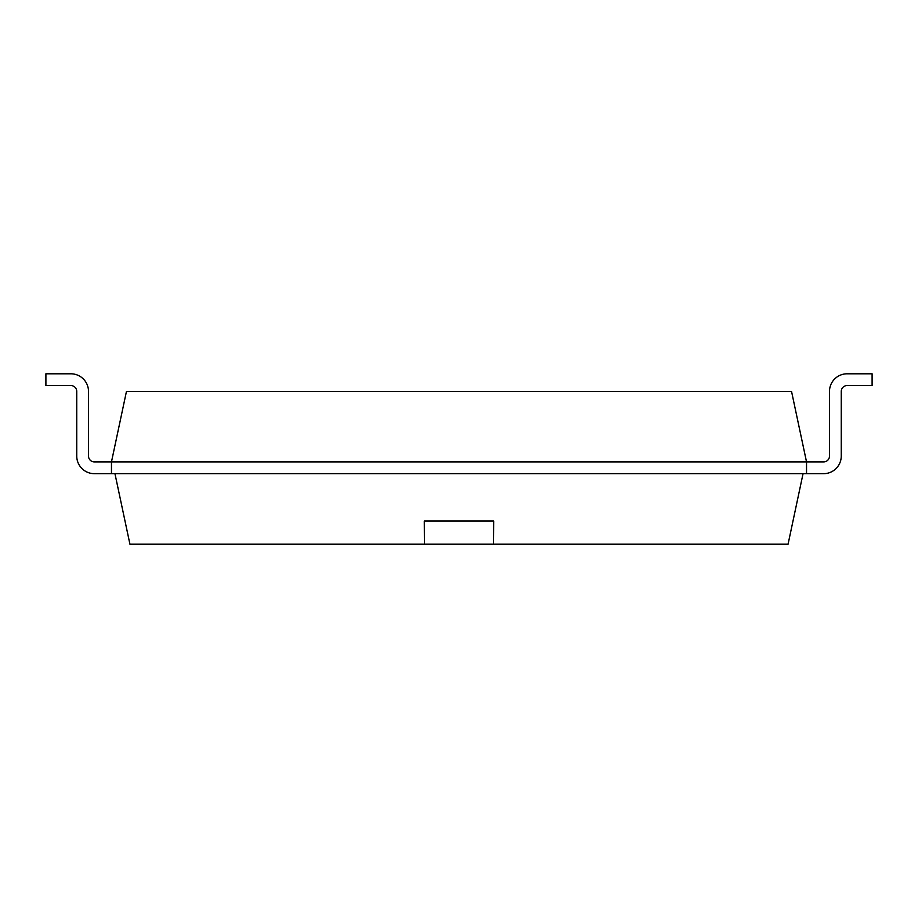 <?xml version="1.0" encoding="UTF-8"?>
<svg xmlns="http://www.w3.org/2000/svg" width="918" height="918" viewBox="0 0 918 918"><rect width="100%" height="100%" fill="white"/><g stroke="black" fill="none" stroke-linecap="round" stroke-linejoin="round"><path stroke-width="1.38" d="M806.532 473.677L823.618 473.677A17.637 17.637 0 0 0 841.255 456.039L841.255 391.435A5.875 5.875 0 0 1 847.142 385.56L872.1 385.56L872.1 373.798L847.142 373.798A17.637 17.637 0 0 0 829.493 391.435L829.493 456.039A5.875 5.875 0 0 1 823.618 461.915L806.532 461.915L791.534 391.389L126.466 391.389L111.468 461.915L111.468 473.677L94.382 473.677A17.637 17.637 0 0 1 76.745 456.039L76.745 391.435A5.875 5.875 0 0 0 70.858 385.56L45.9 385.56L45.9 373.798L70.858 373.798A17.637 17.637 0 0 1 88.507 391.435L88.507 456.039A5.875 5.875 0 0 0 94.382 461.915A5.875 5.875 0 0 1 88.507 456.039A5.875 5.875 0 0 0 94.382 461.915A5.875 5.875 0 0 1 88.507 456.039A5.875 5.875 0 0 0 94.382 461.915A5.875 5.875 0 0 1 88.507 456.039A5.875 5.875 0 0 0 94.382 461.915A5.875 5.875 0 0 1 88.507 456.039A5.875 5.875 0 0 0 94.382 461.915A5.875 5.875 0 0 1 88.507 456.039A5.875 5.875 0 0 0 94.382 461.915A5.875 5.875 0 0 1 88.507 456.039A5.875 5.875 0 0 0 94.382 461.915A5.875 5.875 0 0 1 88.507 456.039A5.875 5.875 0 0 0 94.382 461.915A5.875 5.875 0 0 1 88.507 456.039A5.875 5.875 0 0 0 94.382 461.915A5.875 5.875 0 0 1 88.507 456.039A5.875 5.875 0 0 0 94.382 461.915A5.875 5.875 0 0 1 88.507 456.039A5.875 5.875 0 0 0 94.382 461.915L806.532 461.915L806.532 473.677L111.468 473.677M841.255 391.435A5.875 5.875 0 0 1 847.142 385.56A5.875 5.875 0 0 0 841.255 391.435A5.875 5.875 0 0 1 847.142 385.56A5.875 5.875 0 0 0 841.255 391.435A5.875 5.875 0 0 1 847.142 385.56A5.875 5.875 0 0 0 841.255 391.435A5.875 5.875 0 0 1 847.142 385.56A5.875 5.875 0 0 0 841.255 391.435A5.875 5.875 0 0 1 847.142 385.56A5.875 5.875 0 0 0 841.255 391.435A5.875 5.875 0 0 1 847.142 385.56A5.875 5.875 0 0 0 841.255 391.435A5.875 5.875 0 0 1 847.142 385.56A5.875 5.875 0 0 0 841.255 391.435A5.875 5.875 0 0 1 847.142 385.56A5.875 5.875 0 0 0 841.255 391.435A5.875 5.875 0 0 1 847.142 385.56A5.875 5.875 0 0 0 841.255 391.435A5.875 5.875 0 0 1 847.142 385.56A5.875 5.875 0 0 0 841.255 391.435L841.255 456.039M823.618 461.915A5.875 5.875 0 0 0 829.493 456.039A5.875 5.875 0 0 1 823.618 461.915A5.875 5.875 0 0 0 829.493 456.039A5.875 5.875 0 0 1 823.618 461.915A5.875 5.875 0 0 0 829.493 456.039A5.875 5.875 0 0 1 823.618 461.915A5.875 5.875 0 0 0 829.493 456.039A5.875 5.875 0 0 1 823.618 461.915A5.875 5.875 0 0 0 829.493 456.039A5.875 5.875 0 0 1 823.618 461.915A5.875 5.875 0 0 0 829.493 456.039A5.875 5.875 0 0 1 823.618 461.915A5.875 5.875 0 0 0 829.493 456.039A5.875 5.875 0 0 1 823.618 461.915A5.875 5.875 0 0 0 829.493 456.039A5.875 5.875 0 0 1 823.618 461.915A5.875 5.875 0 0 0 829.493 456.039A5.875 5.875 0 0 1 823.618 461.915A5.875 5.875 0 0 0 829.493 456.039A5.875 5.875 0 0 1 823.618 461.915M76.745 391.435A5.875 5.875 0 0 0 70.858 385.56A5.875 5.875 0 0 1 76.745 391.435A5.875 5.875 0 0 0 70.858 385.56A5.875 5.875 0 0 1 76.745 391.435A5.875 5.875 0 0 0 70.858 385.56A5.875 5.875 0 0 1 76.745 391.435A5.875 5.875 0 0 0 70.858 385.56A5.875 5.875 0 0 1 76.745 391.435A5.875 5.875 0 0 0 70.858 385.56A5.875 5.875 0 0 1 76.745 391.435A5.875 5.875 0 0 0 70.858 385.56A5.875 5.875 0 0 1 76.745 391.435A5.875 5.875 0 0 0 70.858 385.56A5.875 5.875 0 0 1 76.745 391.435A5.875 5.875 0 0 0 70.858 385.56A5.875 5.875 0 0 1 76.745 391.435A5.875 5.875 0 0 0 70.858 385.56A5.875 5.875 0 0 1 76.745 391.435A5.875 5.875 0 0 0 70.858 385.56A5.875 5.875 0 0 1 76.745 391.435M45.9 373.798L70.858 373.798L45.9 373.798M803.055 473.677L788.069 544.202L129.931 544.202L114.945 473.677M424.265 521.045L493.735 521.045L424.3 521.045L424.449 544.202M493.7 521.045L493.551 544.202"/></g></svg>

